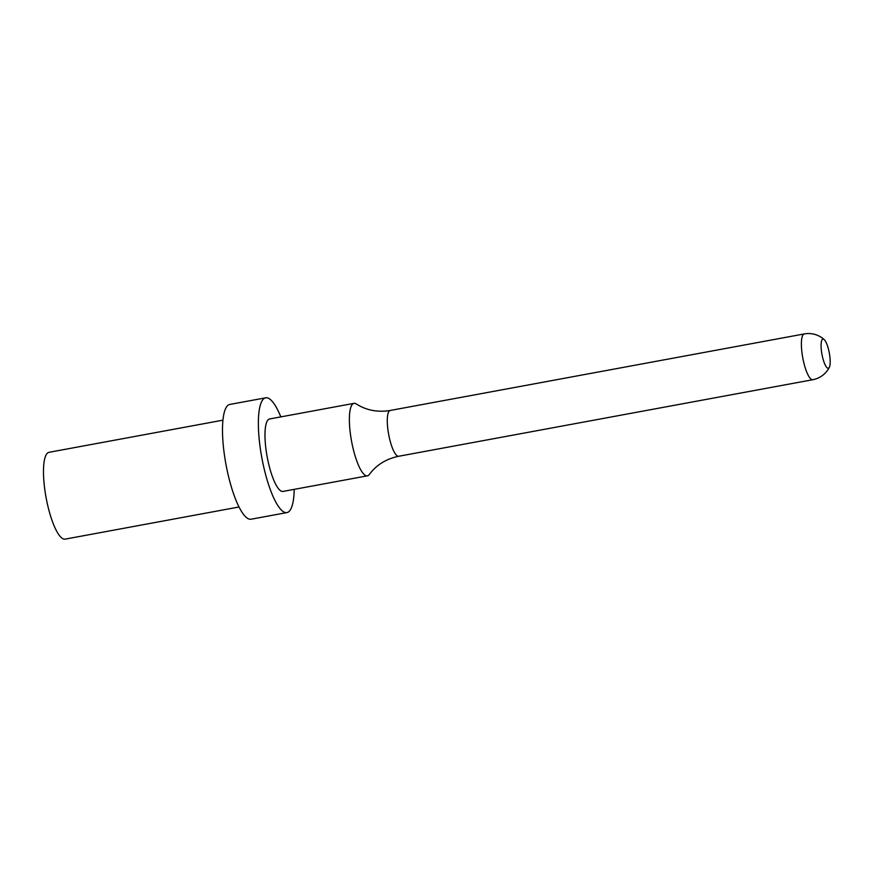 <?xml version="1.0" encoding="UTF-8"?>
<svg xmlns="http://www.w3.org/2000/svg" width="873" height="873" viewBox="0 0 873 873"><rect width="100%" height="100%" fill="white"/><g stroke="black" fill="none" stroke-linecap="round" stroke-linejoin="round"><path stroke-width="1.31" d="M239.016 506.995L65.082 539.143A44.152 11.131 79.5 0 1 65.028 539.154A44.152 11.131 -100.5 0 1 46.094 497.643A44.152 11.131 -100.5 0 1 49.03 452.312A44.152 11.131 -100.5 0 1 49.084 452.301M280.822 416.89A58.36 14.71 79.5 0 0 265.774 397.793A58.36 14.71 -100.5 0 0 265.698 397.815A58.36 14.71 -100.5 0 0 261.824 457.725A58.36 14.71 -100.5 0 0 286.846 512.604A58.36 14.71 79.5 0 0 286.911 512.593L251.053 519.217A58.36 14.71 79.5 0 1 250.988 519.228A58.36 14.71 -100.5 0 1 225.954 464.36A58.36 14.71 -100.5 0 1 229.839 404.439A58.36 14.71 -100.5 0 1 229.915 404.428M286.911 512.593A58.36 14.71 79.5 0 0 294.223 489.36M812.818 379.711A23.287 5.871 -100.5 0 1 812.785 379.711L398.677 456.263A23.287 5.871 79.5 0 0 398.699 456.252A23.287 5.871 79.5 0 1 398.645 456.263A23.287 5.871 -100.5 0 1 388.66 434.372A23.287 5.871 -100.5 0 1 390.209 410.474L389.271 410.637C377.049 412.383 366.071 410.168 356.326 403.97A36.852 9.287 79.5 0 0 354.056 403.359A36.852 9.287 -100.5 0 0 354.012 403.359A36.852 9.287 -100.5 0 0 351.557 441.192A36.852 9.287 -100.5 0 0 367.358 475.84A36.852 9.287 79.5 0 0 367.402 475.84L283.005 491.434A36.852 9.287 79.5 0 1 282.961 491.444A36.852 9.287 -100.5 0 1 267.16 456.797A36.852 9.287 -100.5 0 1 269.615 418.964A36.852 9.287 -100.5 0 1 269.659 418.953M367.402 475.84A36.852 9.287 79.5 0 0 369.355 474.443C376.394 464.938 386.172 458.882 398.677 456.263M822.955 339.084A14.819 3.732 79.5 0 0 821.951 354.274A14.819 3.732 79.5 0 0 828.313 368.242A14.819 3.732 79.5 0 0 829.35 367.282A14.819 3.732 79.5 0 0 829.306 352.987A14.819 3.732 79.5 0 0 824.232 339.619A14.819 3.732 79.5 0 0 822.955 339.084M390.209 410.474A23.287 5.871 -100.5 0 1 390.242 410.463L804.317 333.923A23.287 5.871 -100.5 0 1 804.349 333.923M829.35 367.282A23.287 23.287 0 0 1 812.785 379.711A23.287 5.871 -100.5 0 1 812.752 379.722A23.287 5.871 -100.5 0 1 802.767 357.832A23.287 5.871 -100.5 0 1 804.317 333.923A23.287 23.287 0 0 1 824.232 339.619M222.964 420.164L49.03 452.312M265.698 397.815L229.839 404.439M354.012 403.359L269.615 418.964"/></g></svg>
